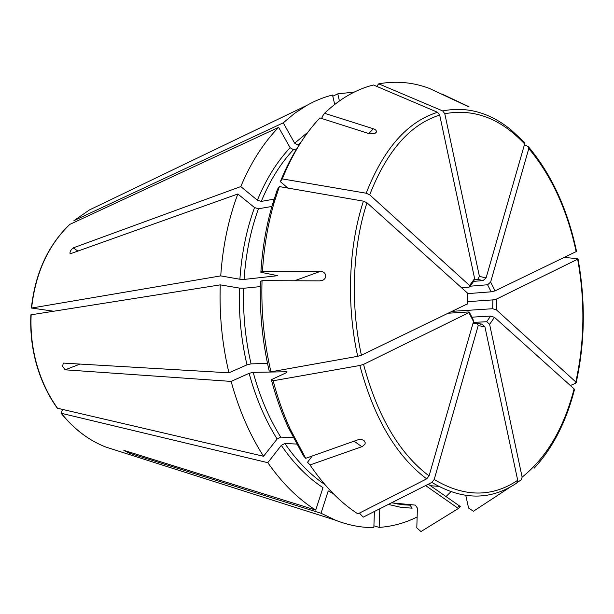 <?xml version="1.0" encoding="UTF-8"?>
<svg xmlns="http://www.w3.org/2000/svg" width="614" height="614" viewBox="0 0 614 614"><rect width="100%" height="100%" fill="white"/><g stroke="black" fill="none" stroke-linecap="round" stroke-linejoin="round"><path stroke-width="0.92" d="M458.351 506.443L460.262 506.512L458.382 508.484L420.974 531.555L416.799 527.863L417.405 508.1L415.34 505.115L392.208 502.904M333.333 493.717L328.221 490.908L321.022 513.243L129.301 453.163L123.813 450.331L315.719 510.08C298.204 499.082 282.233 483.287 267.804 462.68L61.3 413.283L61.876 411.019L63.211 409.638M294.528 280.767L320.339 271.373C322.688 271.357 324.407 272.386 325.497 274.466C326.188 276.837 325.374 278.718 323.071 280.114L319.948 280.859L262.032 280.659L260.428 281.565C259.484 311.866 262.393 341.599 269.139 370.772L270.928 371.823C264.028 342.013 261.065 311.628 262.032 280.659M468.827 106.874L429.27 88.37C412.815 82.222 395.961 80.718 378.708 83.834L376.658 86.351M474.653 279.654L477.723 279.385L479.419 276.4L486.096 277.889L524.655 143.975L524.08 141.957L510.564 129.485C489.35 112.408 466.724 106.23 442.679 110.934L378.708 83.834M486.096 277.889L483.057 280.567L473.617 281.381M524.402 144.85L528.255 146.562L528.784 148.55L490.624 282.102L495.061 290.882L576.546 251.418C567.674 209.543 551.733 174.775 528.731 147.114M495.061 290.882L491.169 291.819L467.822 293.622M534.287 468.083C552.738 447.997 566.108 421.933 574.397 389.89L574.105 388.892L494.447 317.315L490.594 316.08L471.59 317.185M484.906 326.755L478.191 325.612L434.213 479.48L431.849 482.412C462.219 500.441 490.548 500.633 516.842 482.988L517.709 480.294L484.906 326.755L481.982 324.123L480.263 324.207M379.79 508.753L379.153 527.403L373.918 525.791M473.524 321.529L468.881 312.641L363.542 364.378L359.85 365.491L273.146 380.772L271.35 379.667C275.77 396.375 281.304 412.078 287.958 426.791L303.285 455.611L305.718 458.313L357.663 439.893C360.249 439.018 362.536 439.417 364.539 441.09L365.253 442.847L364.939 444.283L362.26 446.57L310.009 464.959C324.468 486.265 340.425 502.574 357.885 513.887L426.692 478.859L429.071 475.911L473.524 321.529L473.033 319.449L469.372 312.234M296.554 444.06L284.881 443.485L281.296 445.388C293.814 463.562 307.706 477.654 322.987 487.662L315.719 510.08M431.849 482.412L363.196 517.157L359.858 513.55L360.111 512.751M478.191 325.612L477.247 323.279L472.995 323.378M293.17 437.644L280.721 437.099L277.129 439.01L263.544 456.271L57.302 408.187C48.13 395.347 41.222 380.826 36.564 364.639C31.997 348.414 30.101 331.813 30.877 314.836L220.272 284.865L239.452 288.089L243.658 288.265L260.298 286.615M271.35 379.667L286.354 372.706L287.099 371.923L286.293 371.769L253.198 372.353L249.123 373.32L231.133 381.409L65.145 369.82L62.628 366.374L63.265 363.089L228.945 372.813C222.122 344.063 219.229 314.744 220.272 284.865M270.928 371.823L357.701 356.312L361.4 355.199L467.53 303.823M267.52 363.45L251.072 363.872L246.989 364.846L228.945 372.813M320.339 271.373L262.47 271.319L260.866 272.286L277.743 275.678L244.088 279.424L239.89 279.247L220.733 275.886L31.613 308.036L53.533 311.214M274.113 199.113L261.288 201.423L257.381 200.202L240.772 186.572L73.212 247.879L78.047 251.164M287.859 188.053L280.352 181.66L282.286 178.897L366.167 193.218L369.697 194.83L469.587 285.518L469.856 286.776L468.843 287.152L461.551 287.751M368.814 133.553L373.358 128.763L324.522 113.283L321.882 117.19L322.772 118.832M299.302 144.797L297.959 145.096L294.651 143.177L283.254 122.838L73.941 220.656L89.444 209.942L98.846 205.421M334.691 104.441L332.527 95.009C323.708 97.219 315.051 100.734 306.563 105.539L294.674 113.306L283.254 122.838M469.587 285.518L474.622 278.595L439.693 115.087L437.567 112.285L373.466 84.993C356.22 89.291 339.903 98.716 324.522 113.283M474.622 278.595L473.655 281.327L470.025 286.485M469.004 106.736L441.804 93.911M296.669 148.949L293.446 149.67L290.13 147.736L278.641 127.351L69.674 224.455C47.953 245.416 35.182 273.307 31.352 308.121M240.772 186.572C250.911 162.51 263.536 142.77 278.641 127.351M280.352 181.66C286.201 167.115 293.024 154.06 300.822 142.502M282.286 178.897C292.364 154.06 304.905 133.737 319.917 117.926L368.884 133.576L374.855 133.407L376.236 132.286C376.697 130.705 375.737 129.531 373.358 128.763M271.902 206.45L258.456 208.783L254.534 207.555L237.841 193.993L70.096 253.858C69.643 251.955 70.687 249.959 73.212 247.879M260.866 272.286C262.362 248.394 266.207 225.875 272.401 204.723L277.436 189.312L279.362 186.587L363.427 201.154L366.972 202.766L467.392 293.001L467.761 294.129M468.881 312.641L469.288 312.089L468.198 311.973L448.696 313.194M310.009 464.959L307.553 462.235L312.242 455.995M388.347 504.424L400.297 507.179L412.14 508.2L410.083 505.192L397.342 503.971M511.04 486.557L473.432 511.247L468.589 508.062L465.796 495.498M494.447 317.315L489.619 324.33L486.702 321.713L473.264 322.434M467.407 301.689L492.881 299.885L496.764 298.949L577.651 259.223L577.62 258.686L564.527 257.458M496.764 298.949L496.511 309.963L575.802 381.946L575.748 383.19L570.36 385.531M489.619 324.33L522.138 477.147L521.271 479.833L517.448 482.343M305.718 458.313L290.092 428.887C283.3 413.874 277.651 397.834 273.146 380.772M262.47 271.319C263.989 246.92 267.904 223.933 274.22 202.344L279.362 186.587M438.473 486.334L430.422 485.705M417.129 516.973C405.125 522.998 392.461 526.474 379.153 527.403M281.296 445.388L267.804 462.68M490.624 282.102L487.593 284.766L470.155 286.208M496.511 309.963L492.674 308.735L452.656 311.29M450.822 491.837L446.025 496.565M374.41 511.477L373.849 527.595C361.216 527.718 348.468 525.269 335.62 520.242L321.022 513.243M263.544 456.271C249.66 434.582 238.861 409.63 231.133 381.409M220.733 275.886C222.759 246.252 228.462 218.96 237.841 193.993M339.412 100.942L337.792 93.842L354.201 92.115M332.803 96.206L337.792 93.842M479.419 276.4L444.789 113.72L442.679 110.934M425.609 485.574L458.382 508.484M129.301 453.163L129.731 452.088M477.769 279.378L483.057 280.567M294.651 143.177L307.998 132.117M297.959 145.096L300.929 142.333M257.381 200.202C266.131 179.073 277.044 161.582 290.13 147.736M261.288 201.423C269.876 180.6 280.59 163.347 293.446 149.67M276.968 275.878L277.006 275.264M244.088 279.424C245.8 253.981 250.589 230.434 258.456 208.783M286.523 372.621L286.293 371.769M410.083 505.192L403.667 504.831L391.625 502.766M481.982 324.123L477.5 323.394M490.594 316.08L486.702 321.713M528.784 148.55C551.549 175.765 567.351 210.195 576.193 251.847M577.651 259.223C585.196 301.236 584.582 342.144 575.802 381.946M574.105 388.892C563.936 428.104 546.614 457.522 522.138 477.147M517.709 480.294C491.837 497.555 464.007 497.286 434.213 479.48M429.071 475.911C399.376 453.577 377.533 416.399 363.542 364.378M426.692 478.859C396.406 456.24 374.126 418.449 359.85 365.491M467.093 304.344L467.392 293.001M361.4 355.199C350.203 304.283 352.49 247.081 366.972 202.766M357.701 356.312C346.258 304.483 348.614 246.214 363.427 201.154M369.697 194.83C386.874 150.944 410.206 124.366 439.693 115.087M366.167 193.218C383.712 148.58 407.512 121.603 437.567 112.285M324.906 484.592C310.254 474.722 296.907 461.014 284.881 443.485M280.721 437.099C268.955 418.195 259.783 396.613 253.198 372.353M277.129 439.01C265.148 419.846 255.815 397.949 249.123 373.32M239.89 279.247C241.632 253.413 246.513 229.521 254.534 207.555M251.072 363.872C245.331 339.135 242.86 313.931 243.658 288.265M246.989 364.846C241.141 339.734 238.631 314.145 239.452 288.089M65.145 369.82L80.089 364.071M487.593 284.766L491.169 291.819M492.881 299.885L492.674 308.735M116 450.3L106.061 447.138C89.16 440.622 74.24 429.339 61.3 413.283M57.57 408.325C48.422 395.477 41.506 380.941 36.848 364.716C32.266 348.437 30.37 331.79 31.145 314.752M31.613 308.036C35.459 273.146 48.199 245.255 69.827 224.363M74.064 220.579L89.444 209.942L306.563 105.539M444.789 113.72C474.023 108.363 500.648 118.448 524.655 143.975M354.086 441.167L361.853 446.723M460.277 506.496L428.288 484.216M323.064 280.099L321.107 280.767M578.035 258.954C585.626 301.221 585.012 342.412 576.193 382.537M335.62 520.242L106.061 447.138C89.03 440.576 74.018 429.247 61.039 413.153M287.958 426.791L290.092 428.887M467.569 303.823L467.799 294.137M272.401 204.723L274.22 202.344M364.524 441.075L363.074 440.054M376.221 132.309L375.522 133.038"/></g></svg>
